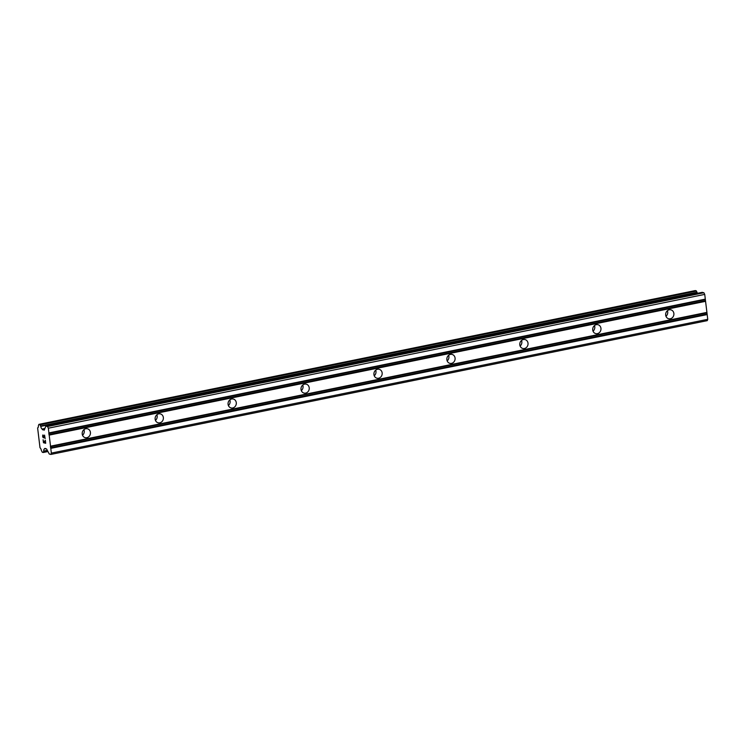 <?xml version="1.0" encoding="UTF-8"?>
<svg xmlns="http://www.w3.org/2000/svg" width="745" height="745" viewBox="0 0 745 745"><rect width="100%" height="100%" fill="white"/><g stroke="black" fill="none" stroke-linecap="round" stroke-linejoin="round"><path stroke-width="1.12" d="M670.323 318.776A4.591 4.107 -75.8 0 1 668.656 318.739A4.591 4.107 -75.8 0 1 665.648 314.204A4.591 4.107 -75.8 0 1 669.234 309.799A4.591 4.107 -75.8 0 1 670.9 309.836A4.591 4.107 -75.8 0 1 673.899 314.371A4.591 4.107 -75.8 0 1 670.323 318.776M597.388 333.639A4.591 4.107 -75.8 0 1 595.721 333.602A4.591 4.107 -75.8 0 1 592.713 329.067A4.591 4.107 -75.8 0 1 596.298 324.671A4.591 4.107 -75.8 0 1 597.965 324.708A4.591 4.107 -75.8 0 1 600.973 329.243A4.591 4.107 -75.8 0 1 597.388 333.639M524.452 348.502A4.591 4.107 -75.8 0 1 522.785 348.474A4.591 4.107 -75.8 0 1 519.786 343.929A4.591 4.107 -75.8 0 1 523.372 339.534A4.591 4.107 -75.8 0 1 525.039 339.571A4.591 4.107 -75.8 0 1 528.037 344.106A4.591 4.107 -75.8 0 1 524.452 348.502M451.517 363.374A4.591 4.107 -75.8 0 1 449.85 363.337A4.591 4.107 -75.8 0 1 446.851 358.801A4.591 4.107 -75.8 0 1 450.436 354.397A4.591 4.107 -75.8 0 1 452.103 354.434A4.591 4.107 -75.8 0 1 455.102 358.969A4.591 4.107 -75.8 0 1 451.517 363.374M378.59 378.237A4.591 4.107 -75.8 0 1 376.923 378.199A4.591 4.107 -75.8 0 1 373.916 373.664A4.591 4.107 -75.8 0 1 377.501 369.269A4.591 4.107 -75.8 0 1 379.168 369.297A4.591 4.107 -75.8 0 1 382.176 373.841A4.591 4.107 -75.8 0 1 378.59 378.237M305.655 393.099A4.591 4.107 -75.8 0 1 303.988 393.062A4.591 4.107 -75.8 0 1 300.989 388.527A4.591 4.107 -75.8 0 1 304.575 384.131A4.591 4.107 -75.8 0 1 306.242 384.169A4.591 4.107 -75.8 0 1 309.24 388.704A4.591 4.107 -75.8 0 1 305.655 393.099M232.719 407.971A4.591 4.107 -75.8 0 1 231.052 407.934A4.591 4.107 -75.8 0 1 228.054 403.399A4.591 4.107 -75.8 0 1 231.639 398.994A4.591 4.107 -75.8 0 1 233.306 399.031A4.591 4.107 -75.8 0 1 236.305 403.567A4.591 4.107 -75.8 0 1 232.719 407.971M159.793 422.834A4.591 4.107 -75.8 0 1 158.126 422.797A4.591 4.107 -75.8 0 1 155.118 418.262A4.591 4.107 -75.8 0 1 158.704 413.866A4.591 4.107 -75.8 0 1 160.371 413.894A4.591 4.107 -75.8 0 1 163.379 418.429A4.591 4.107 -75.8 0 1 159.793 422.834M86.858 437.697A4.591 4.107 -75.8 0 1 85.191 437.66A4.591 4.107 -75.8 0 1 82.192 433.124A4.591 4.107 -75.8 0 1 85.777 428.729A4.591 4.107 -75.8 0 1 87.444 428.766A4.591 4.107 -75.8 0 1 90.443 433.301A4.591 4.107 -75.8 0 1 86.858 437.697M43.108 439.774L43.461 442.716L43.098 439.764L43.564 442.418L44.467 442.642L44.29 441.217L44.467 442.642M44.29 441.217L44.607 442.679L45.51 442.912L45.343 440.332L45.696 443.284L43.452 442.716L45.696 443.284M45.51 442.912L45.194 440.295M43.424 437.883L42.81 435.415L43.918 436.384L42.977 435.248M42.893 437.268L42.726 436.747L42.903 437.268M42.726 436.747L42.614 435.769L42.735 436.747M42.931 434.894L44.896 437.855L44.56 435.08L44.905 437.855M44.56 435.08L45.138 438.609L43.908 436.384L45.128 438.591M44.514 448.946A2.859 1.173 78.5 0 0 44.449 448.956A2.859 1.173 78.5 0 0 43.741 451.079L43.247 452.494L42.307 452.271L41.366 450.474A2.859 1.173 78.5 0 0 40.016 447.81L37.613 427.9A2.859 1.173 78.5 0 0 37.678 427.891A2.859 1.173 78.5 0 0 38.377 425.777L38.88 424.361L39.82 424.585L40.752 426.373A2.859 1.173 78.5 0 0 42.111 429.036L44.169 430.21L45.836 426.121L47.503 426.522L48.341 428.189L51.358 453.1L50.874 454.431L49.282 454.031L46.628 449.039L44.924 448.388L44.514 448.946L45.976 448.648M50.874 454.431L707.266 320.639L707.75 319.316L704.733 294.396L703.895 292.738L702.172 292.357M697.32 293.334A2.859 1.173 78.5 0 1 697.152 292.58L696.212 290.792L695.225 290.587M83.934 429.623A4.591 4.107 -75.8 0 1 82.518 435.238M156.869 414.76A4.591 4.107 -75.8 0 1 155.454 420.376M229.805 399.888A4.591 4.107 -75.8 0 1 228.38 405.513M302.731 385.025A4.591 4.107 -75.8 0 1 301.315 390.641M375.666 370.163A4.591 4.107 -75.8 0 1 374.251 375.778M448.602 355.3A4.591 4.107 -75.8 0 1 447.177 360.915M521.528 340.428A4.591 4.107 -75.8 0 1 520.112 346.053M594.463 325.565A4.591 4.107 -75.8 0 1 593.048 331.18M667.399 310.702A4.591 4.107 -75.8 0 1 665.974 316.318M49.179 435.117L705.571 301.325M50.52 446.18L706.912 312.388M48.9 434.558L705.292 300.766M48.751 433.367L705.152 299.574M48.919 432.92L705.31 299.127M48.341 428.189L704.733 294.396M47.503 426.522L703.895 292.738M42.288 429.334L44.765 428.831M42.111 429.036L44.896 428.468M44.635 448.732L45.547 448.546M51.358 453.1L707.75 319.316M50.781 448.369L707.173 314.576M50.502 447.82L706.893 314.027M50.362 446.618L706.754 312.826M45.911 426.121L702.302 292.329M42.679 429.846L44.532 429.474M42.4 429.548L44.672 429.092M40.752 426.373L697.152 292.58M40.64 426.01L697.031 292.217M40.025 424.808L696.426 291.016M39.82 424.585L696.212 290.792M38.926 424.361L695.318 290.569M43.294 452.476L47.894 451.535M43.368 452.364L47.848 451.451M43.713 451.405L47.438 450.641M43.741 451.079L47.289 450.353M44.7 448.555L45.194 448.453M45.836 426.121L702.237 292.329M38.88 424.361L695.271 290.569M43.247 452.494L47.894 451.545"/></g></svg>
